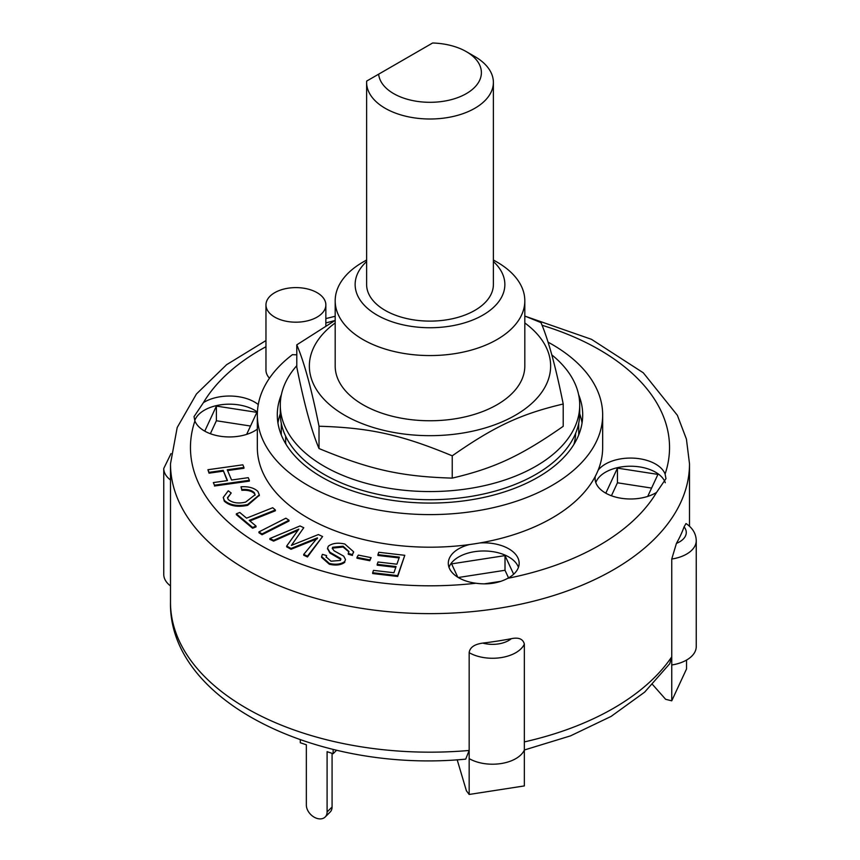 <?xml version="1.0" encoding="UTF-8"?>
<svg xmlns="http://www.w3.org/2000/svg" width="860" height="860" viewBox="0 0 860 860"><rect width="100%" height="100%" fill="white"/><g stroke="black" fill="none" stroke-linecap="round" stroke-linejoin="round"><path stroke-width="1.29" d="M493.382 82.42L493.382 284.52A63.382 36.593 180 0 1 430 321.113A63.382 36.593 180 0 1 366.618 284.52L366.618 82.42A63.382 36.593 0 0 0 430 119.002A63.382 36.593 0 0 0 493.382 82.42A63.382 36.593 0 0 0 474.817 56.545L466.346 51.654A51.407 29.681 180 0 1 450.887 99.749A51.407 29.681 180 0 1 378.669 74.164L366.661 81.087A63.382 36.593 0 0 0 366.618 82.42M378.669 74.164L432.634 43A51.407 29.681 180 0 1 466.346 51.654M285.649 436.213L285.649 442.717A145.716 84.13 0 0 0 285.649 442.739L285.101 442.739M574.899 442.739L574.351 442.739A145.716 84.13 0 0 0 575.684 433.214M286.079 444.383A145.716 84.13 180 0 1 285.649 442.739M574.351 442.739A145.716 84.13 180 0 1 573.921 444.383M296.786 365.683A149.715 86.441 0 0 0 280.285 405.135A149.715 86.441 0 0 0 424.679 491.512A149.715 86.441 0 0 0 579.715 405.135A149.715 86.441 0 0 0 551.776 354.847M280.285 405.135L280.285 413.284A149.715 86.441 0 0 0 424.679 499.66A149.715 86.441 0 0 0 579.715 413.284L579.715 405.135M335.185 322.952A120.636 69.649 0 0 0 370.38 426.571A120.636 69.649 0 0 0 542.596 391.02A120.636 69.649 0 0 0 524.815 322.952M366.618 259.989L362.952 262.106A94.815 54.739 0 0 0 335.185 300.817L335.185 366.016A94.815 54.739 0 0 0 362.952 404.727A94.815 54.739 0 0 0 466.281 416.595A94.815 54.739 0 0 0 524.815 366.016L524.815 300.817A94.815 54.739 0 0 0 497.048 262.106L493.382 259.989M524.815 316.039L540.983 322.618C548.39 339.937 555.796 367.069 563.214 404.006C520.773 414.015 494.661 426.205 452.231 455.821C401.287 434.698 369.95 427.742 319.017 426.237C311.61 389.3 304.204 362.167 296.786 344.838L335.185 320.371M296.786 344.838L296.786 367.134C304.204 404.082 311.61 431.215 319.017 448.533C369.95 469.657 401.287 476.612 452.231 478.117C494.661 468.119 520.773 455.929 563.214 426.302L563.214 404.006M319.017 426.237L319.017 448.533M452.231 455.821L452.231 478.117M335.185 300.817A94.815 54.739 0 0 0 362.952 339.528A94.815 54.739 0 0 0 466.281 351.396A94.815 54.739 0 0 0 524.815 300.817M333.142 749.404L333.142 753.704L327.09 751.683L327.09 811.99A11.976 8.471 45 0 1 325.188 817A11.976 8.471 45 0 1 313.577 816.807A11.976 8.471 45 0 1 306.343 805.078L306.343 744.771L300.29 742.75L300.29 739.826M325.188 817L330.175 812.012A11.976 8.471 -135 0 0 332.078 807.003L327.09 811.99M332.078 753.349L332.078 807.003M333.142 753.704L336.625 750.221M372.67 572.728L373.487 570.374L393.912 572.749L396.073 566.557L377.185 564.353L378.013 561.999L396.901 564.203L399.373 557.13L377.938 554.635L378.755 552.27L404.791 555.313L397.675 575.641L372.67 572.728L372.67 573.545L397.675 576.458L397.675 575.641M395.804 567.342L377.185 565.17L377.185 564.353M399.094 557.914L377.938 555.442L377.938 554.635M397.675 576.458L404.791 555.313M213.345 482.578L227.513 480.589L223.202 470.366L209.034 472.355L207.926 469.721L242.843 464.819L243.95 467.453L227.255 469.796L231.566 480.02L248.26 477.676L249.368 480.299L214.452 485.201L213.345 482.578L214.452 485.201M227.19 480.632L223.202 470.366M223.202 471.173L209.034 473.172L209.034 472.355M209.034 473.172L207.926 469.721M227.577 470.56L243.95 468.259L243.95 467.453M214.452 486.018L249.368 481.116L249.368 480.299M256.033 526.073L252.603 527.438L236.339 513.828L239.768 512.463L246.573 518.15L272.717 507.733L275.372 509.969L249.228 520.375L256.033 526.073L256.033 526.89L252.603 528.255L252.603 527.438M252.603 528.255L236.339 514.645L236.339 513.828M249.894 520.934L275.372 510.775L275.372 509.969M356.975 557.387L358.33 555.108L371.133 557.645L369.779 559.924L356.975 557.387L356.975 558.204L369.779 560.741L369.779 559.924M369.779 560.741L371.133 557.645M258.925 531.91L285.885 518.193L288.992 520.225L262.021 533.942L258.925 531.91L258.925 532.727L262.021 534.748L262.021 533.942M262.021 534.748L288.992 521.042L288.992 520.225M257.903 491.458L259.311 494.887L247.626 504.53C237.521 506.562 229.76 505.185 224.342 500.412L223.267 497.445L228.255 490.802L231.2 492.995L227.524 497.65L228.222 499.531C232.651 502.992 238.467 503.842 245.659 502.079L255.087 494.779L254.302 492.694C251.593 490.135 247.454 489.082 241.875 489.523L241.004 486.781C248.561 486.33 254.195 487.889 257.903 491.458M259.301 495.296L247.626 505.347L247.626 504.53M247.626 505.347C237.521 507.378 229.76 506.002 224.342 501.229L224.342 500.412M224.342 501.229L223.267 497.445M227.556 498.058L231.2 492.995M255.065 495.188L254.302 492.694M254.302 493.511C251.593 490.952 247.454 489.899 241.875 490.34L241.875 489.523M241.875 490.34L241.004 486.781M343.108 546.218L332.616 547.272L332.293 548.314L334.078 550.808L343.71 556.151L345.494 559.527L344.774 561.494C340.947 564.311 335.787 564.945 329.315 563.408L321.586 556.571L322.414 554.367L326.606 555.571L326.133 556.904L331.014 561.214L340.431 560.451L340.667 558.473L329.896 552.249L327.563 548.25L328.337 546.175C332.411 543.187 337.894 542.466 344.796 544.014L353.557 551.722L352.46 554.625L348.268 553.41L348.934 551.486L343.108 546.218L343.108 547.035L332.616 548.089L332.616 547.272M332.616 548.089L332.336 548.723M345.494 559.527L344.774 561.494M344.774 562.311C340.947 565.117 335.787 565.762 329.315 564.225L321.586 557.387L321.586 556.571M326.166 557.312L326.606 555.571M340.925 559.312L340.667 558.473L340.667 559.29L329.896 553.055L329.896 552.249M329.896 553.055L327.585 548.659M353.535 552.131L352.46 554.625M352.46 555.442L348.268 554.227L348.268 553.41M348.913 551.894L343.108 547.035M303.72 554.399L317.437 537.855L291.035 548.465L286.681 546.035L298.829 529.136L273.609 540.306L269.857 538.543L300.011 525.954L303.763 527.717L291.389 545.401L318.383 534.554L322.586 536.533L307.471 556.162L303.72 554.399L303.72 555.216L307.471 556.968L307.471 556.162M317.437 538.661L311.943 540.865L311.943 540.058M311.943 540.865L291.035 549.271L291.035 548.465M291.035 549.271L286.681 546.852L286.681 546.035M297.775 530.384L292.927 532.566L292.927 531.76M292.927 532.566L273.609 541.112L273.609 540.306M273.609 541.112L269.857 539.36L269.857 538.543M292.938 543.197L303.763 527.717M292.938 544.014L292.379 545.004M307.471 556.968L322.586 536.533M469.162 750.457L469.162 758.606L469.162 750.457A259.505 149.823 180 0 1 246.508 708.285A259.505 149.823 180 0 1 170.495 602.344C168.474 701.943 319.071 773.258 465.712 759.133L469.162 750.457L469.162 652.665C469.85 647.451 474.387 644.269 482.75 643.097A259.505 149.823 0 0 0 511.356 638.679C518.709 637.163 523.041 638.969 524.353 644.118L524.353 785.922L469.162 794.457L466.399 790.781L457.176 759.756M669.725 663.726L671.746 656.825L671.746 559.032L676.422 543.38A259.505 149.823 0 0 0 684.087 526.857L686 523.536C692.644 527.997 696.052 533.705 696.245 540.65L696.245 646.591A32.938 19.017 0 0 1 671.746 664.974L671.746 700.825L686.527 668.962L686.527 660.071M671.746 700.825L665.64 699.298L652.6 684.571M671.746 656.825L671.746 664.974L671.746 656.825A259.505 149.823 180 0 1 524.353 741.911L524.353 750.06A32.938 19.017 0 0 1 501.036 763.562A32.938 19.017 0 0 1 469.162 758.606L469.162 794.457M458.272 577.511L505.013 570.277L508.539 577.888M611.428 495.758L617.437 482.793L651.579 488.082M210.367 433.719L216.387 420.755L250.518 426.033M457.8 577.221L451.597 563.87L505.013 555.614L505.013 570.277M605.805 493.188L617.437 468.13L657.932 474.397L647.709 496.424M617.437 468.13L617.437 482.793M204.755 431.139L216.387 406.092L216.387 420.755M281.285 423.217L281.285 434.923L281.285 423.217M578.716 423.217L578.716 434.923L578.716 423.217M171.022 453.596L163.755 468.463L163.755 574.405A32.938 19.017 0 0 0 170.495 585.929M505.013 555.614L513.656 574.233M500.961 581.295L484.287 583.875M216.387 406.092L256.871 412.348L246.648 434.375M548.013 342.14A172.666 99.685 180 0 1 602.666 414.907L602.666 447.512A172.666 99.685 180 0 1 598.098 470.28A172.666 99.685 180 0 1 595.303 476.311A172.666 99.685 180 0 1 479.891 542.95A172.666 99.685 180 0 1 469.452 544.563A172.666 99.685 180 0 1 257.333 447.512L257.333 414.907A172.666 99.685 180 0 1 292.432 354.664A29.939 17.286 180 0 0 296.786 354.771M598.098 470.28A35.432 20.457 180 0 1 633.949 458.165A35.432 20.457 180 0 1 665.092 474.032L665.962 478.654L656.567 492.404A35.432 20.457 180 0 1 605.472 492.995A35.432 20.457 180 0 1 595.099 478.525A35.432 20.457 180 0 1 595.303 476.311M665.296 482.729A35.432 20.457 0 0 0 630.638 466.227A35.432 20.457 0 0 0 595.808 482.6M257.333 429.129A35.432 20.457 180 0 1 204.422 430.957A35.432 20.457 180 0 1 194.908 420.981L194.037 416.616L203.433 402.62A35.432 20.457 180 0 1 258.269 404.565M257.398 412.048A35.432 20.457 0 0 0 221.353 404.727A35.432 20.457 0 0 0 194.747 420.562M479.891 542.95A35.432 20.457 180 0 1 519.16 563.279A35.432 20.457 180 0 1 507.755 578.318C498.51 583.241 487.91 584.886 475.945 583.241A35.432 20.457 180 0 1 458.681 577.748A35.432 20.457 180 0 1 448.296 563.279A35.432 20.457 180 0 1 469.452 544.563M518.451 567.353A35.432 20.457 0 0 0 483.728 550.98A35.432 20.457 0 0 0 449.006 567.353M269.459 378.207A29.939 17.286 180 0 1 265.966 370.09L265.966 304.892A29.939 17.286 180 0 1 295.904 287.606A29.939 17.286 180 0 1 325.854 304.892A29.939 17.286 180 0 1 307.364 320.866A29.939 17.286 180 0 1 274.738 317.125A29.939 17.286 180 0 1 265.966 304.892M602.666 414.907A172.666 99.685 180 0 1 430 514.602A172.666 99.685 180 0 1 257.333 414.907M578.597 394.589A152.704 88.161 180 0 1 582.704 414.907A152.704 88.161 180 0 1 488.437 496.36A152.704 88.161 180 0 1 322.016 477.257A152.704 88.161 180 0 1 277.296 414.907A152.704 88.161 180 0 1 281.403 394.589M493.382 261.526A74.852 43.215 180 0 1 476.676 318.308A74.852 43.215 180 0 1 377.067 315.083A74.852 43.215 180 0 1 366.618 261.526M277.941 423.055A152.704 88.161 180 0 1 280.285 413.832M579.715 413.832A152.704 88.161 180 0 1 582.059 423.055M329.315 564.225L329.315 563.408M511.356 638.679A22.951 13.255 180 0 1 482.75 643.097M469.162 652.665A32.938 19.017 0 0 0 501.036 657.62A32.938 19.017 0 0 0 524.353 644.118M684.087 526.857A22.951 13.255 180 0 1 676.422 543.38M671.746 559.032A32.938 19.017 0 0 0 696.245 540.65M163.755 468.463A32.938 19.017 0 0 0 170.495 479.987M170.495 602.344L170.495 463.809A259.505 149.823 0 0 0 246.508 569.75A259.505 149.823 0 0 0 529.308 602.226A259.505 149.823 0 0 0 689.505 463.809L686.42 439.084L677.357 415.272L643.301 372.81L591.486 339.324L526.309 316.62M475.945 583.241A239.542 138.299 180 0 1 260.623 545.304A239.542 138.299 180 0 1 194.908 420.981M203.433 402.62A239.542 138.299 180 0 1 265.966 346.731M325.854 322.962A239.542 138.299 180 0 1 334.755 320.619M542.058 325.273A239.542 138.299 180 0 1 665.092 474.032M656.567 492.404A239.542 138.299 180 0 1 507.755 578.318M259.311 494.887L259.311 495.704M327.563 548.25L327.563 549.067M353.557 551.722L353.557 552.539M524.353 749.995L570.481 735.88L611.095 716.412L644.645 692.149L669.779 663.673M689.505 526.255L689.505 463.809M335.185 316.265L325.854 318.587M265.966 340.56L226.61 364.694L196.456 393.966L177.192 427.527L170.495 463.809M325.854 325.736L325.854 304.892"/></g></svg>
